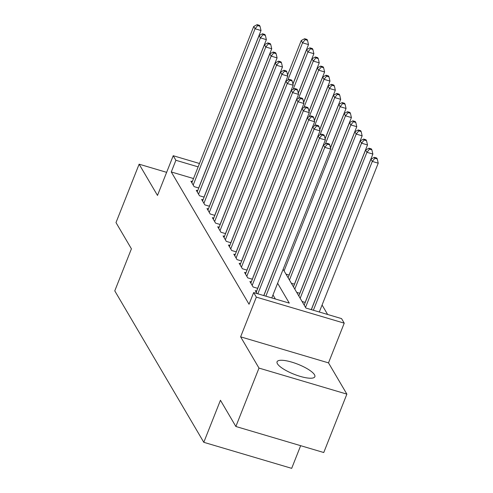 <?xml version="1.0" encoding="UTF-8"?>
<svg xmlns="http://www.w3.org/2000/svg" width="493" height="493" viewBox="0 0 493 493"><rect width="100%" height="100%" fill="white"/><g stroke="black" fill="none" stroke-linecap="round" stroke-linejoin="round"><path stroke-width="0.74" d="M314.485 374.735A20.318 5.361 21.6 0 0 294.839 363.113A20.318 5.361 21.6 0 0 277.066 361.763A20.318 5.361 21.6 0 0 277.43 363.754A20.318 5.361 21.6 0 0 297.082 375.376A20.318 5.361 21.6 0 0 314.848 376.726A20.318 5.361 21.6 0 0 314.485 374.735M283.142 269.295L305.919 308.045L341.55 318.601L344.231 323.161L256.342 297.125L253.661 292.565L289.292 303.121L277.614 283.253M328.504 362.879L240.621 336.836L258.991 368.086L235.864 426.488L323.753 452.525L346.875 394.123L328.504 362.879L344.231 323.161M300.656 445.684L291.683 468.35L203.794 442.313L114.77 290.87L131.415 248.817L115.997 222.589L139.125 164.187L157.489 195.431L173.216 155.72L199.474 163.497M327.635 314.479L322.077 305.019M258.991 368.086L346.875 394.123M166.634 172.34L139.125 164.187M256.668 291.061L255.263 290.642L256.97 293.545M251.307 281.934L249.902 281.521L253.119 286.994L257.74 288.362M245.945 272.814L244.54 272.395L247.757 277.873L252.373 279.241M240.584 263.693L239.173 263.274L242.396 268.747L247.011 270.115M235.216 254.567L233.811 254.154L237.028 259.626L241.65 260.994M229.855 245.446L228.45 245.027L231.667 250.506L236.289 251.874M224.494 236.32L223.089 235.907L226.305 241.379L230.921 242.747M219.126 227.199L217.721 226.78L220.938 232.258L225.56 233.627M213.765 218.079L212.36 217.659L215.577 223.132L220.198 224.5M208.403 208.952L206.998 208.539L210.215 214.011L214.831 215.379M203.042 199.831L201.631 199.412L204.854 204.891L209.47 206.259M197.675 190.705L196.269 190.292L199.486 195.764L204.108 197.132M285.983 274.126L289.157 275.069M291.345 283.253L294.518 284.19M296.706 292.374L299.88 293.317M302.073 301.494L305.247 302.437M193.515 178.552L171.274 171.958L249.039 304.243L253.661 292.565M275.377 298.998L272.993 294.937M192.313 181.584L190.908 181.171L194.125 186.644L198.747 188.012M240.621 336.836L256.342 297.125M171.274 171.958L175.896 160.28L173.216 155.72M235.864 426.488L220.445 400.261L203.794 442.313M198.137 166.868L175.896 160.28M198.661 187.987L261.007 30.517L255.066 28.754L193.188 185.048M257.648 25.562L260.021 26.265L259.484 25.353L257.112 24.65L257.648 25.562L255.066 28.754L253.722 26.474L191.845 182.767M261.007 30.517L260.021 26.265M257.112 24.65L253.722 26.474M292.897 84.02L308.513 44.592L302.573 42.829L301.229 40.549L287.573 75.053M287.776 80.205L302.573 42.829L305.155 39.637L307.527 40.34L306.991 39.428L304.619 38.725L305.155 39.637M301.229 40.549L304.619 38.725M307.527 40.34L308.513 44.592M204.022 197.108L266.368 39.637L260.427 37.881L198.55 194.168M263.009 34.683L265.388 35.391L264.852 34.479L262.473 33.77L263.009 34.683L260.427 37.881L259.09 35.601L197.206 191.888M266.368 39.637L265.388 35.391M262.473 33.77L259.09 35.601M209.383 206.228L271.729 48.764L265.795 47.001L203.911 203.289M268.377 43.809L270.749 44.512L270.213 43.6L267.841 42.897L268.377 43.809L265.795 47.001L264.451 44.721L202.574 201.008M271.729 48.764L270.749 44.512M267.841 42.897L264.451 44.721M214.745 215.355L277.091 57.884L271.156 56.122L209.279 212.415M273.738 52.93L276.111 53.632L275.575 52.72L273.202 52.018L273.738 52.93L271.156 56.122L269.813 53.842L207.935 210.135M277.091 57.884L276.111 53.632M273.202 52.018L269.813 53.842M220.112 224.475L282.458 67.005L276.518 65.249L214.64 221.536M279.1 62.056L281.478 62.759L280.942 61.847L278.563 61.144L279.1 62.056L276.518 65.249L275.18 62.968L213.296 219.256M282.458 67.005L281.478 62.759M278.563 61.144L275.18 62.968M298.259 93.146L313.875 53.712L307.934 51.956L306.597 49.67L292.934 84.174M293.138 89.325L307.934 51.956L310.516 48.758L312.895 49.466L312.359 48.554L309.98 47.846L310.516 48.758M306.597 49.67L309.98 47.846M312.895 49.466L313.875 53.712M303.626 102.267L319.236 62.833L313.295 61.077L311.958 58.796L298.296 93.3M298.499 98.452L313.295 61.077L315.877 57.884L318.256 58.587L317.72 57.675L315.341 56.972L315.877 57.884M311.958 58.796L315.341 56.972M318.256 58.587L319.236 62.833M308.988 111.387L324.597 71.96L318.663 70.197L317.319 67.917L303.663 102.421M303.867 107.573L318.663 70.197L321.245 67.005L323.618 67.707L323.081 66.795L320.709 66.093L321.245 67.005M317.319 67.917L320.709 66.093M323.618 67.707L324.597 71.96M314.349 120.514L329.965 81.08L324.024 79.324L322.681 77.044L309.025 111.541M309.228 116.693L324.024 79.324L326.606 76.132L328.979 76.834L328.443 75.922L326.07 75.219L326.606 76.132M322.681 77.044L326.07 75.219M328.979 76.834L329.965 81.08M225.474 233.602L287.82 76.132L281.879 74.369L220.001 230.662M284.461 71.177L286.84 71.879L286.304 70.967L283.925 70.265L284.461 71.177L281.879 74.369L280.542 72.089L218.664 228.382M287.82 76.132L286.84 71.879M283.925 70.265L280.542 72.089M319.717 129.634L335.326 90.207L329.386 88.444L328.048 86.164L314.386 120.668M314.589 125.82L329.386 88.444L331.968 85.252L334.346 85.955L333.81 85.042L331.432 84.34L331.968 85.252M328.048 86.164L331.432 84.34M334.346 85.955L335.326 90.207M230.835 242.722L293.181 85.252L287.246 83.496L225.363 239.783M289.829 80.297L292.201 81.006L291.665 80.094L289.292 79.385L289.829 80.297L287.246 83.496L285.903 81.216L224.025 237.503M293.181 85.252L292.201 81.006M289.292 79.385L285.903 81.216M325.078 138.761L340.688 99.327L334.753 97.571L333.41 95.285L319.747 129.788M319.951 134.94L334.753 97.571L337.335 94.373L339.708 95.081L339.172 94.163L336.799 93.46L337.335 94.373M333.41 95.285L336.799 93.46M339.708 95.081L340.688 99.327M236.202 251.843L298.548 94.373L292.608 92.616L230.73 248.903M295.19 89.424L297.562 90.127L297.026 89.215L294.654 88.512L295.19 89.424L292.608 92.616L291.264 90.336L229.387 246.623M298.548 94.373L297.562 90.127M294.654 88.512L291.264 90.336M330.439 147.882L346.055 108.448L340.115 106.691L338.771 104.411L325.115 138.915M325.318 144.067L340.115 106.691L342.697 103.499L345.069 104.202L344.533 103.29L342.16 102.587L342.697 103.499M338.771 104.411L342.16 102.587M345.069 104.202L346.055 108.448M241.564 260.97L303.91 103.499L297.969 101.737L236.092 258.03M300.551 98.545L302.93 99.247L302.394 98.335L300.015 97.632L300.551 98.545L297.969 101.737L296.632 99.457L234.748 255.75M303.91 103.499L302.93 99.247M300.015 97.632L296.632 99.457M289.071 275.045L351.417 117.574L345.476 115.812L344.139 113.532L330.476 148.036M284.079 270.891L345.476 115.812L348.058 112.62L350.437 113.322L349.901 112.41L347.522 111.708L348.058 112.62M344.139 113.532L347.522 111.708M350.437 113.322L351.417 117.574M246.925 270.09L309.271 112.62L303.337 110.863L241.453 267.151M305.919 107.671L308.291 108.374L307.755 107.462L305.377 106.759L305.919 107.671L303.337 110.863L301.993 108.583L240.116 264.87M309.271 112.62L308.291 108.374M305.377 106.759L301.993 108.583M294.432 284.165L356.778 126.695L350.837 124.939L349.5 122.658L288.103 277.732M289.44 280.012L350.837 124.939L353.419 121.746L355.798 122.449L355.262 121.537L352.883 120.828L353.419 121.746M349.5 122.658L352.883 120.828M355.798 122.449L356.778 126.695M252.287 279.217L314.633 121.746L308.698 119.984L246.82 276.277M311.28 116.792L313.653 117.494L313.117 116.582L310.744 115.88L311.28 116.792L308.698 119.984L307.355 117.704L245.477 273.997M314.633 121.746L313.653 117.494M310.744 115.88L307.355 117.704M299.793 293.292L362.139 135.821L356.205 134.059L354.861 131.779L293.464 286.858M294.802 289.138L356.205 134.059L358.787 130.867L361.159 131.569L360.623 130.657L358.251 129.955L358.787 130.867M354.861 131.779L358.251 129.955M361.159 131.569L362.139 135.821M257.654 288.337L320 130.867L314.059 129.111L252.182 285.398M316.642 125.912L319.02 126.621L318.484 125.709L316.105 125L316.642 125.912L314.059 129.111L312.722 126.824L250.838 283.118M320 130.867L319.02 126.621M316.105 125L312.722 126.824M305.161 302.412L367.507 144.942L361.566 143.186L360.223 140.899L298.826 295.979M300.169 298.259L361.566 143.186L364.148 139.987L366.521 140.69L365.985 139.778L363.612 139.075L364.148 139.987M360.223 140.899L363.612 139.075M366.521 140.69L367.507 144.942M263.767 295.553L325.362 139.987L319.421 138.231L257.833 293.797M322.003 135.039L324.382 135.741L323.846 134.829L321.467 134.127L322.003 135.039L319.421 138.231L318.084 135.951L256.206 292.238M325.362 139.987L324.382 135.741M321.467 134.127L318.084 135.951M311.274 309.629L372.868 154.062L366.928 152.306L365.59 150.026L304.187 305.099M305.531 307.385L366.928 152.306L369.51 149.114L371.888 149.817L371.352 148.904L368.974 148.202L369.51 149.114M365.59 150.026L368.974 148.202M371.888 149.817L372.868 154.062M271.803 297.938L330.723 149.114L324.788 147.352L265.863 296.176M327.37 144.159L329.743 144.862L329.207 143.95L326.834 143.247L327.37 144.159L324.788 147.352L323.445 145.071L263.854 295.584M330.723 149.114L329.743 144.862M326.834 143.247L323.445 145.071M319.31 312.014L378.23 163.189L372.295 161.427L370.952 159.147L311.36 309.659M313.369 310.251L372.295 161.427L374.877 158.235L377.25 158.937L376.714 158.025L374.341 157.322L374.877 158.235M370.952 159.147L374.341 157.322M377.25 158.937L378.23 163.189"/></g></svg>
